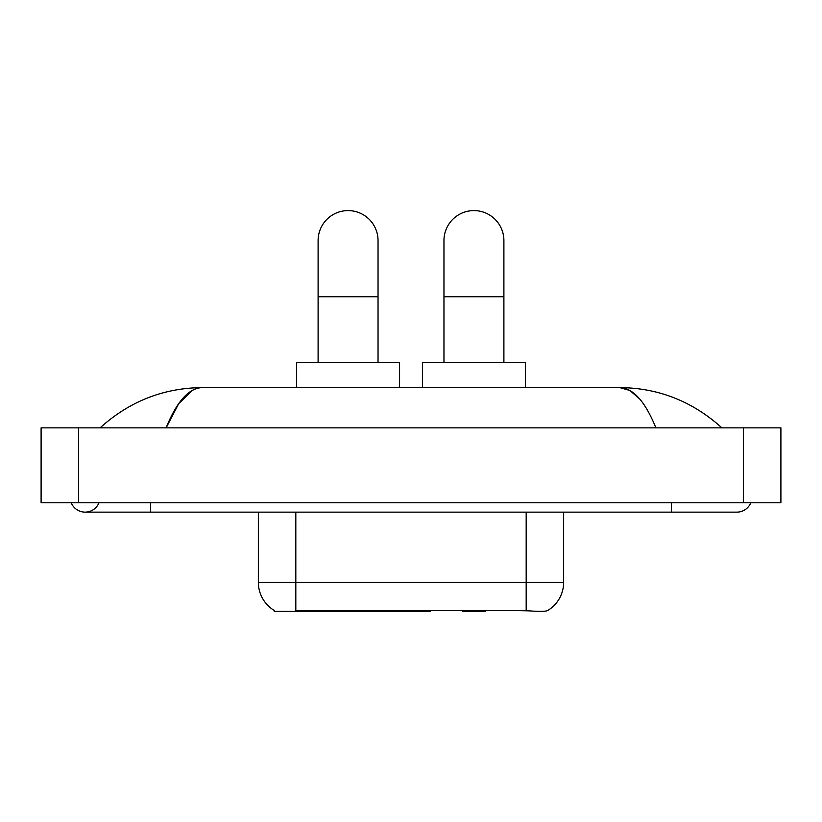 <?xml version="1.0" encoding="UTF-8"?>
<svg xmlns="http://www.w3.org/2000/svg" width="822" height="822" viewBox="0 0 822 822"><rect width="100%" height="100%" fill="white"/><g stroke="black" fill="none" stroke-linecap="round" stroke-linejoin="round"><path stroke-width="1.23" d="M430.112 610.479L430.112 611.404L274.281 611.404L274.281 610.479M274.558 610.643A32.777 32.777 0 0 1 258.355 582.366L295.817 582.366L295.817 610.643L526.183 610.643C537.917 611.589 544.996 611.589 547.442 610.643A32.777 32.777 0 0 0 563.645 582.366L563.645 512.137M258.355 582.366L258.355 512.137M528.515 610.838L510.883 610.479M318.104 362.307L318.104 240.569A29.962 29.962 0 0 1 348.066 210.596A29.962 29.962 0 0 1 378.038 240.569A29.962 29.962 0 0 0 348.066 210.596M378.038 362.307L378.038 240.569M399.574 387.594L399.574 362.307L296.567 362.307L296.567 387.594M443.962 362.307L443.962 240.569A29.962 29.962 0 0 1 473.934 210.596A29.962 29.962 0 0 1 503.896 240.569A29.962 29.962 0 0 0 473.934 210.596M503.896 362.307L503.896 240.569M486.09 610.479L485.165 611.404L462.694 611.404L461.769 610.479M525.433 387.594L525.433 362.307L422.426 362.307L422.426 387.594M71.226 502.776A14.981 14.981 0 0 0 99 502.776A14.981 14.981 0 0 1 71.226 502.776A14.981 14.981 0 0 0 85.118 512.137A14.981 14.981 0 0 1 71.226 502.776M750.774 502.776A14.981 14.981 0 0 1 736.882 512.137A14.981 14.981 0 0 0 750.774 502.776A14.981 14.981 0 0 1 736.882 512.137A14.981 14.981 0 0 0 750.774 502.776M655.894 427.861C645.157 401.413 633.094 387.984 619.706 387.594L202.294 387.594C188.906 387.994 176.843 401.413 166.106 427.861L178.713 403.643L192.574 390.224M78.563 427.861L780.9 427.861L780.9 502.776L41.1 502.776L41.1 427.861L78.563 427.861L78.563 502.776M718.716 424.964L721.901 427.851C692.432 401.311 658.36 387.892 619.706 387.594L629.909 390.491L639.691 398.978M103.284 424.964L100.099 427.851C129.434 401.372 163.496 387.943 202.294 387.594M385.302 610.479L385.302 611.404M299.557 611.404L299.557 610.479M394.108 610.479L394.108 611.404M429.546 610.479L429.546 611.404M526.183 610.643L526.183 582.366L563.645 582.366M295.817 512.137L295.817 582.366L526.183 582.366L526.183 512.137M318.104 296.752L378.038 296.752M443.962 296.752L503.896 296.752M671.338 502.776L671.338 512.137L736.882 512.137M150.662 502.776L150.662 512.137L671.338 512.137M743.437 427.861L743.437 502.776M150.662 512.137L85.118 512.137"/></g></svg>
